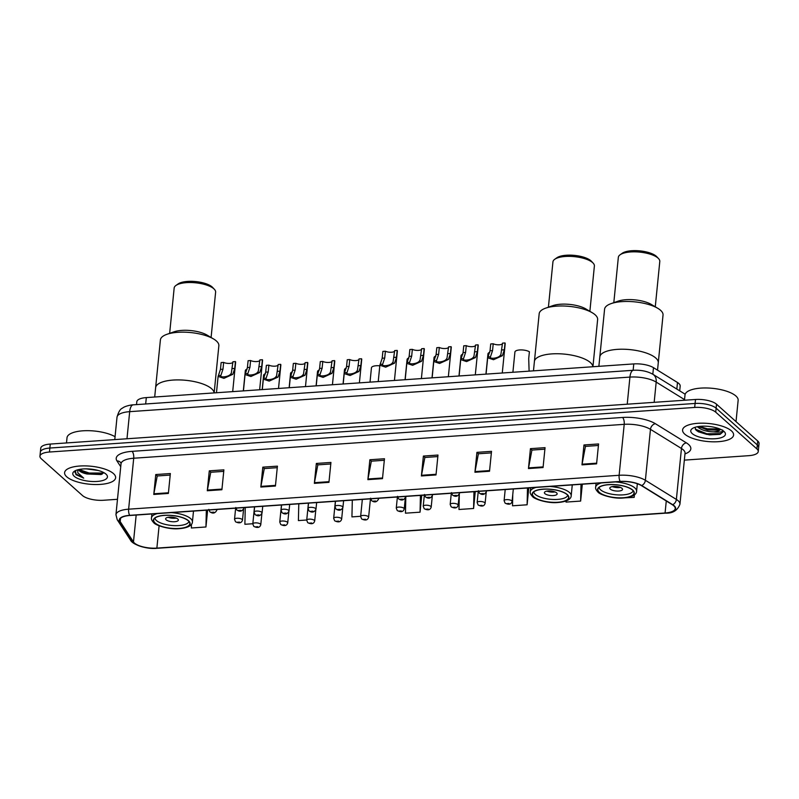 <?xml version="1.0" encoding="UTF-8"?>
<svg xmlns="http://www.w3.org/2000/svg" width="799" height="799" viewBox="0 0 799 799"><rect width="100%" height="100%" fill="white"/><g stroke="black" fill="none" stroke-linecap="round" stroke-linejoin="round"><path stroke-width="1.2" d="M136.529 404.604L136.809 401.747A16.02 5.633 5.7 0 1 146.317 397.592L633.777 363.915A16.02 5.633 5.7 0 1 653.472 367.66L677.492 382.501A16.02 5.633 5.7 0 1 678.83 383.49A16.02 5.633 5.7 0 1 680.179 386.087L679.699 390.851M684.353 460.124L748.743 455.68A16.02 5.633 -174.3 0 0 758.251 451.525L759.05 443.565A16.02 5.633 -174.3 0 0 757.702 440.968L716.523 404.214A16.02 5.633 -174.3 0 0 695.49 399.48L50.257 444.064A16.02 5.633 -174.3 0 0 40.749 448.219L40.349 452.194A16.02 5.633 -174.3 0 1 49.858 448.039A16.02 5.633 -174.3 0 0 40.349 452.194L39.95 456.179A16.02 5.633 -174.3 0 0 41.298 458.776L82.477 495.53A16.02 5.633 -174.3 0 0 103.51 500.264L117.483 499.295M758.251 451.525A16.02 5.633 -174.3 0 0 756.913 448.928L715.724 412.174L716.124 408.189A16.02 5.633 -174.3 0 0 695.09 403.455L49.858 448.039L695.09 403.455A16.02 5.633 -174.3 0 1 716.124 408.189L757.302 444.943L716.124 408.189L716.523 404.214M758.651 447.55A16.02 5.633 -174.3 0 0 757.302 444.943A16.02 5.633 -174.3 0 1 758.651 447.55M731.455 430.891A25.638 9.019 -174.3 0 0 703.27 423.18A25.638 9.019 -174.3 0 0 682.586 429.952A25.638 9.019 -174.3 0 0 684.733 434.117A25.638 9.019 -174.3 0 0 712.918 441.817A25.638 9.019 -174.3 0 0 733.602 435.046A25.638 9.019 -174.3 0 0 731.455 430.891A25.638 9.019 -174.3 0 0 703.27 423.18A25.638 9.019 -174.3 0 0 682.586 429.952A25.638 9.019 -174.3 0 0 684.733 434.117A25.638 9.019 -174.3 0 0 712.918 441.817A25.638 9.019 -174.3 0 0 733.602 435.046A25.638 9.019 -174.3 0 0 731.455 430.891M113.468 473.587A25.638 9.019 -174.3 0 0 85.293 465.887A25.638 9.019 -174.3 0 0 64.599 472.658A25.638 9.019 -174.3 0 0 66.756 476.813A25.638 9.019 -174.3 0 0 94.931 484.524A25.638 9.019 -174.3 0 0 115.625 477.752A25.638 9.019 -174.3 0 0 113.468 473.587A25.638 9.019 -174.3 0 0 85.293 465.887A25.638 9.019 -174.3 0 0 64.599 472.658A25.638 9.019 -174.3 0 0 66.756 476.813A25.638 9.019 -174.3 0 0 94.931 484.524A25.638 9.019 -174.3 0 0 115.625 477.752A25.638 9.019 -174.3 0 0 113.468 473.587M673.787 505.787A17.089 6.012 5.7 0 1 675.225 508.563A17.089 6.012 5.7 0 1 665.078 512.988L156.874 548.104A17.089 6.012 5.7 0 1 133.483 541.972L120.2 521.607A17.089 6.012 5.7 0 1 119.72 519.909A17.089 6.012 5.7 0 1 129.867 515.485L620.364 481.587A17.089 6.012 5.7 0 1 641.367 485.592L672.359 504.738A17.089 6.012 5.7 0 1 673.787 505.787M674.176 505.757A17.518 6.162 -174.3 0 0 672.708 504.688L641.717 485.542A17.518 6.162 -174.3 0 0 620.194 481.437L129.688 515.335A17.518 6.162 -174.3 0 0 119.79 521.607L133.073 541.972A17.518 6.162 -174.3 0 0 157.043 548.264L665.247 513.138A17.518 6.162 -174.3 0 0 674.176 505.757M698.726 431.31A21.363 7.521 5.7 0 1 696.668 430.681M715.724 412.174A16.02 5.633 -174.3 0 0 694.691 407.44L49.458 452.024A16.02 5.633 -174.3 0 0 39.95 456.179M260.824 487.05L262.811 467.155L277.413 466.147L275.425 486.042L260.824 487.05A4.275 1.738 86 0 1 260.923 486.381L275.495 485.373M207.301 490.746L209.288 470.851L223.89 469.842L221.902 489.737L207.301 490.746A4.275 1.738 86 0 1 207.4 490.077L221.962 489.078M153.778 494.451L155.765 474.546L170.357 473.537L168.369 493.442L153.778 494.451A4.275 1.738 86 0 1 153.867 493.782L168.439 492.773M421.403 475.954L423.39 456.059L437.992 455.05L436.004 474.946L421.403 475.954A4.275 1.738 86 0 1 421.502 475.285L436.074 474.276M474.936 472.259L476.923 452.354L491.515 451.345L489.527 471.25L474.936 472.259A4.275 1.738 86 0 1 475.025 471.59L489.597 470.581M528.459 468.554L530.446 448.658L545.048 447.65L543.06 467.545L528.459 468.554A4.275 1.738 86 0 1 528.558 467.884L543.12 466.886M581.982 464.858L583.969 444.963L598.571 443.954L596.583 463.849L581.982 464.858A4.275 1.738 86 0 1 582.081 464.189L596.653 463.18M314.357 483.355L316.344 463.45L330.936 462.441L328.948 482.346L314.357 483.355A4.275 1.738 86 0 1 314.446 482.686L329.018 481.677M367.88 479.65L369.867 459.755L384.469 458.746L382.481 478.641L367.88 479.65A4.275 1.738 86 0 1 367.979 478.981L382.541 477.982M298.786 503.809L298.407 520.588L306.736 520.009M245.253 507.515L244.884 524.284L252.824 523.735M191.44 524.384L191.361 527.989L205.952 526.98L207.64 510.112M459.335 493.972L458.986 509.492L473.587 508.484L475.265 491.615M512.768 494.561L512.509 505.797L527.11 504.788L528.798 487.919M566.062 500.993L566.042 502.092L580.633 501.083L582.321 484.224M619.575 498.077L634.166 497.387L634.416 494.881M352.309 500.114L351.94 516.893L360.649 516.284M405.832 496.419L405.463 513.188L420.054 512.179L421.742 495.32M369.867 459.755L371.445 461.163M384.309 460.274L371.335 461.173L367.979 478.981M316.344 463.45L317.922 464.868M330.786 463.979L317.812 464.868L314.446 482.686M583.969 444.963L585.557 446.371M598.421 445.482L585.437 446.381L582.081 464.189M530.446 448.658L532.024 450.067M544.888 449.178L531.914 450.077L528.558 467.884M476.923 452.354L478.501 453.772M491.365 452.883L478.391 453.772L475.025 471.59M423.39 456.059L424.978 457.467M437.842 456.579L424.858 457.477L421.502 475.285M155.765 474.546L157.343 475.964M170.207 475.075L157.233 475.964L153.867 493.782M209.288 470.851L210.866 472.259M223.73 471.37L210.756 472.269L207.4 490.077M262.811 467.155L264.399 468.564M277.263 467.675L264.279 468.574L260.923 486.381M420.054 512.179L420.434 495.41M473.587 508.484L473.957 491.705M527.11 504.788L527.49 488.009M580.633 501.083L581.013 484.314M634.166 497.387L634.216 495.03M205.952 526.98L206.332 510.201M736.019 421.612L738.146 400.329A26.707 9.398 -174.3 0 0 735.899 395.994A26.707 9.398 -174.3 0 0 706.546 387.974A26.707 9.398 -174.3 0 0 685.003 395.026L684.473 400.239M722.666 430.042C723.335 431.919 720.259 432.519 713.437 431.85C706.516 431.64 701.272 430.042 697.717 427.046L697.427 426.716M711.51 426.766L708.503 426.386M713.437 431.85A12.075 4.245 -174.3 0 0 720.448 429.263M720.209 429.153L718.371 430.062L707.455 429.992L698.636 426.516M723.964 431.4A17.418 6.122 -174.3 0 0 708.144 426.346A17.418 6.122 -174.3 0 0 692.264 428.604A17.418 6.122 -174.3 0 0 692.234 433.597A17.418 6.122 -174.3 0 0 714.566 438.771A17.418 6.122 -174.3 0 0 724.383 431.81A17.418 6.122 -174.3 0 0 723.964 431.4M695.06 427.305L695.889 429.972L698.516 431.869L709.482 434.896L720.129 434.356L723.215 431.7L723.045 430.691M723.225 431.57L720.418 433.667L706.865 433.777L695.26 429.103M719.809 428.983L707.365 428.803L699.405 426.416M720.129 434.356L706.805 434.406L698.216 431.71M719.38 429.682L707.305 429.433L699.435 427.075M657.767 308.294A29.373 10.337 -174.3 0 0 622.002 301.623A29.373 10.337 -174.3 0 0 611.065 303.63L618.176 301.133A20.834 7.331 -174.3 0 1 625.927 299.705A20.834 7.331 -174.3 0 1 651.295 304.439L657.767 308.294A29.373 10.337 -174.3 0 1 663.03 315.066L658.266 362.826A29.373 10.337 -174.3 0 0 655.799 358.052A29.373 10.337 -174.3 0 0 623.51 349.233A29.373 10.337 -174.3 0 0 599.799 356.983A29.373 10.337 5.7 0 1 617.237 349.373A29.373 10.337 5.7 0 1 658.266 362.826L657.527 370.177M632.468 490.097A18.157 6.392 -174.3 0 0 612.513 484.633A18.157 6.392 -174.3 0 0 597.852 489.437A18.157 6.392 -174.3 0 0 599.38 492.384A18.157 6.392 -174.3 0 0 619.345 497.837A18.157 6.392 -174.3 0 0 633.997 493.043A18.157 6.392 -174.3 0 0 632.468 490.097M633.128 490.766A17.089 6.012 5.7 0 1 618.945 494.951A17.089 6.012 5.7 0 1 600.598 489.827A17.089 6.012 5.7 0 1 599.16 487.37M622.012 488.349A6.412 2.257 -174.3 0 0 614.97 486.421A6.412 2.257 -174.3 0 0 609.797 488.109A6.412 2.257 -174.3 0 0 610.336 489.158A6.412 2.257 -174.3 0 0 617.377 491.075A6.412 2.257 -174.3 0 0 622.551 489.387A6.412 2.257 -174.3 0 0 622.012 488.349M612.324 486.611A6.412 2.257 -174.3 0 0 620.374 487.41M611.065 303.63A29.373 10.337 -174.3 0 0 604.573 309.233L598.87 366.322M655.27 306.806L659.794 261.483A20.834 7.331 -174.3 0 0 658.546 258.586A20.834 7.331 -174.3 0 0 630.701 251.945A20.834 7.331 -174.3 0 0 620.134 254.761A20.834 7.331 -174.3 0 0 618.336 257.348L613.812 302.661M658.546 258.586L656.748 256.689A18.697 6.582 -174.3 0 0 631.759 250.726A18.697 6.582 -174.3 0 0 622.271 253.243L620.134 254.761M78.642 469.582A12.075 4.245 -174.3 0 0 79.61 470.991A12.075 4.245 -174.3 0 0 87.061 473.997L82.477 472.179L79.191 469.472M98.237 470.481L86.282 468.863M75.555 470.591L75.925 474.636L83.715 478.132L77.803 472.778L77.773 469.802M105.977 474.107A17.418 6.122 -174.3 0 0 90.157 469.053A17.418 6.122 -174.3 0 0 74.277 471.31A17.418 6.122 -174.3 0 0 74.247 476.304A17.418 6.122 -174.3 0 0 96.589 481.477A17.418 6.122 -174.3 0 0 106.397 474.516A17.418 6.122 -174.3 0 0 105.977 474.107M87.061 473.997L101.123 474.546L103.77 472.608M115.066 436.693A26.707 9.398 -174.3 0 0 85.783 430.681A26.707 9.398 -174.3 0 0 67.016 437.732L66.497 442.946M83.715 478.132L75.995 473.907L74.856 472.099M103.62 473.028L89.168 473.028L79.291 469.612M102.132 474.177L89.089 473.817L81.308 471.47M592.878 366.741A29.373 10.337 -174.3 0 0 590.401 362.576A29.373 10.337 -174.3 0 0 558.111 353.747A29.373 10.337 -174.3 0 0 534.401 361.508A29.373 10.337 5.7 0 1 551.839 353.897A29.373 10.337 5.7 0 1 592.878 366.741M567.07 494.611A18.157 6.392 -174.3 0 0 547.105 489.158A18.157 6.392 -174.3 0 0 532.454 493.952A18.157 6.392 -174.3 0 0 533.982 496.898A18.157 6.392 -174.3 0 0 553.937 502.351A18.157 6.392 -174.3 0 0 568.598 497.557A18.157 6.392 -174.3 0 0 567.07 494.611M567.729 495.28A17.089 6.012 5.7 0 1 553.547 499.475A17.089 6.012 5.7 0 1 535.2 494.341A17.089 6.012 5.7 0 1 533.762 491.894M556.613 492.863A6.412 2.257 -174.3 0 0 549.572 490.936A6.412 2.257 -174.3 0 0 544.399 492.633A6.412 2.257 -174.3 0 0 544.938 493.672A6.412 2.257 -174.3 0 0 551.979 495.6A6.412 2.257 -174.3 0 0 557.153 493.902A6.412 2.257 -174.3 0 0 556.613 492.863M546.925 491.125A6.412 2.257 -174.3 0 0 554.965 491.934M592.928 366.731L597.632 319.58A29.373 10.337 -174.3 0 0 592.369 312.808A29.373 10.337 -174.3 0 0 556.603 306.137A29.373 10.337 -174.3 0 0 545.667 308.154A29.373 10.337 -174.3 0 0 539.175 313.747L533.472 370.846M592.369 312.808L585.897 308.963A20.834 7.331 -174.3 0 0 560.528 304.229A20.834 7.331 -174.3 0 0 552.778 305.657L545.667 308.154M589.872 311.32L594.386 266.007A20.834 7.331 -174.3 0 0 593.148 263.111A20.834 7.331 -174.3 0 0 565.302 256.469A20.834 7.331 -174.3 0 0 554.736 259.276A20.834 7.331 -174.3 0 0 552.938 261.862L548.414 307.186M593.148 263.111L591.35 261.203A18.697 6.582 -174.3 0 0 566.351 255.241A18.697 6.582 -174.3 0 0 556.873 257.767L554.736 259.276M214.102 392.908A29.373 10.337 -174.3 0 0 211.625 388.743A29.373 10.337 -174.3 0 0 179.336 379.924A29.373 10.337 -174.3 0 0 155.635 387.675A29.373 10.337 5.7 0 1 173.063 380.064A29.373 10.337 5.7 0 1 214.102 392.908M188.294 520.788A18.157 6.392 -174.3 0 0 168.339 515.325A18.157 6.392 -174.3 0 0 153.688 520.129A18.157 6.392 -174.3 0 0 155.206 523.075A18.157 6.392 -174.3 0 0 175.171 528.529A18.157 6.392 -174.3 0 0 189.822 523.735A18.157 6.392 -174.3 0 0 188.294 520.788M188.954 521.457A17.089 6.012 5.7 0 1 174.771 525.642A17.089 6.012 5.7 0 1 156.434 520.519A17.089 6.012 5.7 0 1 154.986 518.062M177.837 519.04A6.412 2.257 -174.3 0 0 170.796 517.113A6.412 2.257 -174.3 0 0 165.623 518.811A6.412 2.257 -174.3 0 0 166.162 519.849A6.412 2.257 -174.3 0 0 173.203 521.767A6.412 2.257 -174.3 0 0 178.377 520.079A6.412 2.257 -174.3 0 0 177.837 519.04M168.15 517.303A6.412 2.257 -174.3 0 0 176.199 518.102M214.152 392.908L218.856 345.757A29.373 10.337 -174.3 0 0 213.603 338.986A29.373 10.337 -174.3 0 0 177.827 332.314A29.373 10.337 -174.3 0 0 166.891 334.322A29.373 10.337 -174.3 0 0 160.399 339.925L154.696 397.013M213.603 338.986L207.121 335.131A20.834 7.331 -174.3 0 0 181.763 330.396A20.834 7.331 -174.3 0 0 174.002 331.825L166.891 334.322M211.096 337.498L215.62 292.174A20.834 7.331 -174.3 0 0 214.372 289.288A20.834 7.331 -174.3 0 0 186.527 282.636A20.834 7.331 -174.3 0 0 175.96 285.453A20.834 7.331 -174.3 0 0 174.162 288.039L169.648 333.363M214.372 289.288L212.574 287.38A18.697 6.582 -174.3 0 0 187.585 281.418A18.697 6.582 -174.3 0 0 178.097 283.935L175.96 285.453M529.108 371.145L528.708 358.571L529.397 351.75A8.01 2.816 5.7 0 0 520.598 349.912A8.01 2.816 5.7 0 0 514.916 352.029L512.898 372.264M485.932 374.132L487.959 353.887A8.01 2.816 5.7 0 1 489.787 352.339M458.976 375.989L461.003 355.755A8.01 2.816 5.7 0 1 462.821 354.207M432.019 377.857L434.037 357.612A8.01 2.816 5.7 0 1 435.864 356.064M405.063 379.715L407.081 359.48A8.01 2.816 5.7 0 1 408.908 357.932M370.017 382.142L371.445 367.82A8.01 2.816 5.7 0 1 379.795 365.822M343.061 383.999L344.489 369.677A8.01 2.816 5.7 0 1 346.317 368.129M316.104 385.867L317.533 371.545A8.01 2.816 5.7 0 1 319.36 369.997M289.138 387.725L290.576 373.403A8.01 2.816 5.7 0 1 292.404 371.855M262.182 389.592L263.61 375.27A8.01 2.816 5.7 0 1 265.438 373.722M243.315 390.891L245.333 370.656A8.01 2.816 5.7 0 1 247.161 369.108M502.451 343.67A5.343 1.878 5.7 0 1 498.636 344.818A5.343 1.878 5.7 0 1 493.223 343.77L492.544 350.601L490.566 356.514C488.389 359.22 497.377 358.601 499.894 355.865L500.883 354.606L502.511 343.131L505.018 342.961A8.01 2.816 5.7 0 1 505.198 343.67L502.271 373.003M505.018 342.961L504.339 349.782L502.391 355.695L493.522 359.72L487.69 357.772L488.059 356.684L490.446 356.953M488.059 356.684L490.037 350.771L490.716 343.95L493.223 343.77M475.495 345.538A5.343 1.878 5.7 0 1 471.68 346.686A5.343 1.878 5.7 0 1 466.266 345.637L465.587 352.459L463.61 358.371C461.432 361.078 470.421 360.459 472.928 357.732L473.927 356.474L475.555 344.998L478.062 344.818A8.01 2.816 5.7 0 1 478.241 345.538L475.305 374.861M478.062 344.818L477.383 351.64L475.435 357.562L466.566 361.577L460.723 359.63L461.103 358.551L463.49 358.811M461.103 358.551L463.08 352.629L463.76 345.807L466.266 345.637M448.539 347.395A5.343 1.878 5.7 0 1 444.723 348.544A5.343 1.878 5.7 0 1 439.31 347.495L438.631 354.327L436.644 360.239C434.476 362.946 443.455 362.327 445.972 359.59L446.971 358.332L448.589 346.856L451.105 346.686A8.01 2.816 5.7 0 1 451.275 347.395L448.349 376.728M451.105 346.686L450.426 353.508L448.479 359.42L439.61 363.445L433.767 361.498L434.147 360.409L436.534 360.679M434.147 360.409L436.114 354.496L436.803 347.675L439.31 347.495M421.582 349.263A5.343 1.878 5.7 0 1 417.767 350.411A5.343 1.878 5.7 0 1 412.354 349.363L411.675 356.184L409.687 362.097C407.51 364.803 416.499 364.184 419.016 361.458L420.014 360.199L421.632 348.724L424.149 348.544A8.01 2.816 5.7 0 1 424.319 349.263L421.393 378.586M424.149 348.544L423.46 355.365L421.522 361.288L412.644 365.303L406.811 363.355L407.19 362.277L409.577 362.536M407.19 362.277L409.158 356.354L409.837 349.533L412.354 349.363M394.626 351.131A5.343 1.878 5.7 0 1 390.811 352.269A5.343 1.878 5.7 0 1 385.398 351.22L384.709 358.052L382.731 363.964C380.554 366.671 389.542 366.052 392.059 363.315L393.058 362.057L394.676 350.581L397.183 350.411A8.01 2.816 5.7 0 1 397.363 351.121L394.436 380.454M397.183 350.411L396.504 357.233L394.556 363.146L385.687 367.17L379.855 365.223L380.234 364.134L382.621 364.404M380.234 364.134L382.202 358.222L382.881 351.4L385.398 351.22M358.991 359.47A5.343 1.878 5.7 0 1 355.175 360.609A5.343 1.878 5.7 0 1 349.752 359.57L349.073 366.391L347.096 372.304C344.918 375.011 353.907 374.391 356.424 371.655L357.413 370.396L359.041 358.921L361.548 358.751A8.01 2.816 5.7 0 1 361.727 359.47L359.39 382.871M361.548 358.751L360.868 365.572L358.921 371.485L350.052 375.51L344.219 373.562L344.589 372.474L346.986 372.743M344.589 372.474L346.566 366.561L347.245 359.74L349.752 359.57M332.024 361.328A5.343 1.878 5.7 0 1 328.209 362.476A5.343 1.878 5.7 0 1 322.796 361.428L322.117 368.249L320.139 374.172C317.962 376.868 326.951 376.249 329.468 373.523L330.456 372.264L332.084 360.788L334.591 360.609A8.01 2.816 5.7 0 1 334.771 361.328L332.434 384.738M334.591 360.609L333.912 367.44L331.965 373.353L323.096 377.378L317.263 375.42L317.632 374.341L320.029 374.601M317.632 374.341L319.61 368.429L320.289 361.597L322.796 361.428M305.068 363.195A5.343 1.878 5.7 0 1 301.253 364.334A5.343 1.878 5.7 0 1 295.84 363.295L295.161 370.117L293.183 376.029C291.006 378.736 299.995 378.117 302.501 375.39L303.5 374.122L305.128 362.646L307.635 362.476A8.01 2.816 5.7 0 1 307.815 363.195L305.478 386.596M307.635 362.476L306.956 369.298L305.008 375.21L296.139 379.235L290.307 377.288L290.676 376.199L293.063 376.469M290.676 376.199L292.654 370.287L293.333 363.465L295.84 363.295M278.112 365.053A5.343 1.878 5.7 0 1 274.297 366.202A5.343 1.878 5.7 0 1 268.883 365.153L268.204 371.974L266.227 377.897C264.05 380.594 273.028 379.974 275.545 377.248L276.544 375.989L278.172 364.514L280.679 364.344A8.01 2.816 5.7 0 1 280.849 365.053L278.521 388.464M280.679 364.344L280 371.165L278.052 377.078L269.183 381.103L263.34 379.145L263.72 378.067L266.107 378.327M263.72 378.067L265.687 372.154L266.377 365.323L268.883 365.153M259.835 360.439A5.343 1.878 5.7 0 1 256.02 361.587A5.343 1.878 5.7 0 1 250.606 360.539L249.927 367.36L247.94 373.273C245.772 375.979 254.751 375.36 257.268 372.634L258.267 371.375L259.885 359.9L262.402 359.72A8.01 2.816 5.7 0 1 262.571 360.439L259.645 389.762M262.402 359.72L261.712 366.551L259.775 372.464L250.906 376.489L245.063 374.531L245.443 373.453L247.83 373.712M245.443 373.453L247.41 367.54L248.099 360.709L250.606 360.539M232.879 362.307A5.343 1.878 5.7 0 1 229.063 363.445A5.343 1.878 5.7 0 1 223.65 362.396L222.971 369.228L220.983 375.14C218.806 377.847 227.795 377.228 230.312 374.491L231.31 373.233L232.928 361.757L235.445 361.587A8.01 2.816 5.7 0 1 235.615 362.307L232.689 391.63M235.445 361.587L234.756 368.409L232.819 374.322L223.94 378.346L218.107 376.399L218.487 375.31L220.874 375.58M218.487 375.31L220.454 369.398L221.133 362.576L223.65 362.396M676.833 389.073L677.492 382.501M652.813 374.242L653.472 367.66M633.138 370.287L633.777 363.915M145.678 403.964L146.317 397.592M695.49 399.48L694.691 407.44M757.702 440.968L756.913 448.928M50.257 444.064L49.458 452.024M684.543 399.61L656.189 382.092L654.171 402.336M633.487 370.267A10.687 4.355 86 0 0 629.932 377.088L129.688 411.655A21.363 7.521 -174.3 0 0 117.014 417.188C118.492 411.934 120.279 408.938 122.387 408.209C125.313 405.642 133.193 404.644 133.243 404.833L633.487 370.267C641.028 369.887 647.52 371.235 652.963 374.332A10.687 8.11 121.7 0 1 656.189 382.092A21.363 7.521 -174.3 0 0 629.932 377.088L627.225 404.194M133.243 404.833A10.687 4.355 86 0 0 129.688 411.655L126.981 438.761M665.078 512.988L666.276 500.983M129.688 515.335A5.343 2.177 -94 0 1 128.629 509.183L619.125 475.285A21.363 7.521 5.7 0 1 645.382 480.289L676.373 499.435A21.363 7.521 5.7 0 1 678.161 500.743A21.363 7.521 5.7 0 1 679.949 504.209L685.033 453.263A21.363 7.521 -174.3 0 0 683.245 449.797A21.363 7.521 -174.3 0 0 681.457 448.489L650.466 429.343A21.363 7.521 -174.3 0 0 624.209 424.339L133.713 458.236A21.363 7.521 -174.3 0 0 121.029 463.77L120.939 462.971A5.343 4.814 -33.1 0 0 116.964 460.913A26.707 9.398 5.7 0 1 132.065 451.345L622.561 417.458A26.707 9.398 5.7 0 1 655.38 423.71L686.371 442.856A26.707 9.398 5.7 0 1 684.973 453.902M672.708 504.688A5.343 4.055 121.7 0 0 676.373 499.435L681.457 448.489A5.343 4.055 -58.3 0 1 686.371 442.856M622.561 417.458A5.343 2.177 86 0 1 624.209 424.339L619.125 475.285A5.343 2.177 86 0 0 620.194 481.437M119.79 521.607A5.343 4.814 146.9 0 1 117.233 519.75L115.945 514.716A21.363 7.521 5.7 0 1 128.629 509.183L133.713 458.236A5.343 2.177 86 0 0 132.065 451.345M655.38 423.71A5.343 4.055 -58.3 0 0 650.466 429.343L645.382 480.289A5.343 4.055 121.7 0 1 641.717 485.542M133.073 541.972A5.343 4.814 146.9 0 1 130.517 540.114C132.244 544.449 146.587 549.572 157.293 548.274A5.343 2.177 86 0 0 157.533 548.224M157.043 548.264A5.343 2.177 86 0 0 157.293 548.274L665.497 513.158A5.343 2.177 -94 0 1 665.247 513.138M120.739 466.706L116.964 460.913M120.2 521.607L120.529 518.351M133.483 541.972L136.17 515.045M156.874 548.104L159.101 525.782M695.799 429.862A21.363 7.521 -174.3 0 0 696.658 430.162M599.14 492.394A18.427 6.482 -174.3 0 0 623.32 497.837A18.427 6.482 -174.3 0 0 632.708 490.077A18.427 6.482 -174.3 0 0 608.528 484.633A18.427 6.482 -174.3 0 0 599.14 492.394M615.49 481.927A20.564 7.231 5.7 0 1 634.855 487.949A20.564 7.231 5.7 0 1 636.583 491.285C636.633 493.392 634.386 497.228 622.751 498.037C612.453 498.936 599.22 494.341 597.912 492.004C596.054 490.037 595.305 488.439 595.664 487.2A20.564 7.231 5.7 0 1 601.447 482.896M533.742 496.918A18.427 6.482 -174.3 0 0 557.922 502.361A18.427 6.482 -174.3 0 0 567.31 494.601A18.427 6.482 -174.3 0 0 543.12 489.148A18.427 6.482 -174.3 0 0 533.742 496.918M550.092 486.451A20.564 7.231 5.7 0 1 569.457 492.474A20.564 7.231 5.7 0 1 571.185 495.809C571.235 497.907 568.988 501.742 557.352 502.551C547.055 503.46 533.822 498.856 532.514 496.519C530.656 494.561 529.907 492.963 530.266 491.725A20.564 7.231 5.7 0 1 536.049 487.42M154.966 523.085A18.427 6.482 -174.3 0 0 179.156 528.539A18.427 6.482 -174.3 0 0 188.544 520.768A18.427 6.482 -174.3 0 0 164.354 515.325A18.427 6.482 -174.3 0 0 154.966 523.085M171.316 512.618A20.564 7.231 5.7 0 1 190.691 518.641A20.564 7.231 5.7 0 1 192.409 521.987C192.469 524.084 190.212 527.919 178.586 528.728C168.289 529.627 155.056 525.033 153.748 522.696C151.88 520.728 151.131 519.13 151.49 517.902A20.564 7.231 5.7 0 1 157.273 513.587M505.208 489.547L504.099 500.673A4.005 1.408 5.7 0 1 507.335 499.615A4.005 1.408 5.7 0 1 511.74 500.813A4.005 1.408 5.7 0 1 512.079 501.462L513.318 488.988M509.053 503.47L506.626 503.64L509.053 503.47M478.251 491.415L477.143 502.531A4.005 1.408 5.7 0 1 480.379 501.472A4.005 1.408 5.7 0 1 484.783 502.681A4.005 1.408 5.7 0 1 485.113 503.33L486.211 492.314M482.097 505.338L479.67 505.497L482.097 505.338M451.295 493.273L450.187 504.399A4.005 1.408 5.7 0 1 453.423 503.34A4.005 1.408 5.7 0 1 457.827 504.539A4.005 1.408 5.7 0 1 458.157 505.188L459.255 494.172M455.14 507.195L452.703 507.365L455.14 507.195M424.339 495.14L423.23 506.256A4.005 1.408 5.7 0 1 426.466 505.198A4.005 1.408 5.7 0 1 430.861 506.406A4.005 1.408 5.7 0 1 431.2 507.055L432.299 496.039M428.184 509.063L425.747 509.223L428.184 509.063M397.383 496.998L396.274 508.124A4.005 1.408 5.7 0 1 399.5 507.065A4.005 1.408 5.7 0 1 403.904 508.264A4.005 1.408 5.7 0 1 404.244 508.913L405.343 497.897M401.228 510.921L398.791 511.09L401.228 510.921M362.337 499.425L360.639 516.464A4.005 1.408 5.7 0 1 363.865 515.405A4.005 1.408 5.7 0 1 368.269 516.603A4.005 1.408 5.7 0 1 368.609 517.253L370.446 498.866M365.592 519.26L363.155 519.43L365.592 519.26M335.38 501.283L333.672 518.321A4.005 1.408 5.7 0 1 336.908 517.263A4.005 1.408 5.7 0 1 341.313 518.471A4.005 1.408 5.7 0 1 341.652 519.12L342.751 508.104M338.626 521.128L336.199 521.298L338.626 521.128M308.424 503.15L306.716 520.189A4.005 1.408 5.7 0 1 309.952 519.13A4.005 1.408 5.7 0 1 314.357 520.329A4.005 1.408 5.7 0 1 314.686 520.988L315.795 509.972M311.67 522.985L309.243 523.155L311.67 522.985M281.458 505.008L279.76 522.047A4.005 1.408 5.7 0 1 282.996 520.988A4.005 1.408 5.7 0 1 287.4 522.196A4.005 1.408 5.7 0 1 287.73 522.846L288.829 511.829M284.714 524.853L282.287 525.023L284.714 524.853M254.501 506.876L252.804 523.914A4.005 1.408 5.7 0 1 256.04 522.856A4.005 1.408 5.7 0 1 260.434 524.054A4.005 1.408 5.7 0 1 260.774 524.713L261.872 513.697M257.757 526.711L255.32 526.881L257.757 526.711M235.635 508.174L234.526 519.3A4.005 1.408 5.7 0 1 237.762 518.241A4.005 1.408 5.7 0 1 242.157 519.44A4.005 1.408 5.7 0 1 242.497 520.089L243.595 509.073M239.48 522.097L237.043 522.266L239.48 522.097M486.072 490.876L486.072 490.876A4.005 1.408 5.7 0 1 486.411 491.525C484.773 494.721 482.446 495.28 479.43 493.203L478.441 490.726M480.958 493.692L483.395 493.532L480.958 493.692M502.391 355.695L499.894 355.865M492.544 350.601L490.037 350.771M504.339 349.782L501.832 349.952M459.115 492.733L459.115 492.733A4.005 1.408 5.7 0 1 459.455 493.382C457.817 496.579 455.49 497.138 452.474 495.06L451.485 492.593M454.002 495.56L456.439 495.39L454.002 495.56M475.435 357.562L472.928 357.732M465.587 352.459L463.08 352.629M477.383 351.64L474.866 351.82M432.159 494.601L432.159 494.601A4.005 1.408 5.7 0 1 432.499 495.25C430.851 498.446 428.524 499.005 425.517 496.928L424.529 494.451M427.046 497.427L429.482 497.258L427.046 497.427M448.479 359.42L445.972 359.59M438.631 354.327L436.114 354.496M450.426 353.508L447.909 353.677M405.203 496.459L405.203 496.459A4.005 1.408 5.7 0 1 405.542 497.108C403.894 500.304 401.567 500.863 398.561 498.786L397.562 496.319M400.089 499.285L402.516 499.115L400.089 499.285M421.522 361.288L419.016 361.458M411.675 356.184L409.158 356.354M423.46 355.365L420.953 355.545M378.247 498.326L378.247 498.326A4.005 1.408 5.7 0 1 378.576 498.976C376.938 502.172 374.611 502.731 371.605 500.653L370.606 498.177M373.133 501.153L375.56 500.983L373.133 501.153M394.556 363.146L392.059 363.315M384.709 358.052L382.202 358.222M396.504 357.233L393.997 357.403M342.611 506.666A4.005 1.408 5.7 0 1 342.941 507.315C341.303 510.511 338.976 511.07 335.96 508.993L334.971 506.516A4.005 1.408 5.7 0 1 338.207 505.457A4.005 1.408 5.7 0 1 342.611 506.666M337.498 509.492L339.925 509.323L337.498 509.492M358.921 371.485L356.424 371.655M349.073 366.391L346.566 366.561M360.868 365.572L358.361 365.752M315.645 508.524A4.005 1.408 5.7 0 1 315.985 509.183C314.347 512.369 312.019 512.928 309.003 510.861L308.014 508.384A4.005 1.408 5.7 0 1 311.25 507.325A4.005 1.408 5.7 0 1 315.645 508.524M310.531 511.35L312.968 511.18L310.531 511.35M331.965 373.353L329.468 373.523M322.117 368.249L319.61 368.429M333.912 367.44L331.405 367.61M288.689 510.391A4.005 1.408 5.7 0 1 289.028 511.04C287.39 514.236 285.063 514.796 282.047 512.718L281.058 510.241A4.005 1.408 5.7 0 1 284.284 509.183A4.005 1.408 5.7 0 1 288.689 510.391M283.575 513.218L286.012 513.048L283.575 513.218M305.008 375.21L302.501 375.39M295.161 370.117L292.654 370.287M306.956 369.298L304.439 369.478M261.732 512.249A4.005 1.408 5.7 0 1 262.072 512.908C260.424 516.094 258.097 516.653 255.091 514.586L254.102 512.109A4.005 1.408 5.7 0 1 257.328 511.05A4.005 1.408 5.7 0 1 261.732 512.249M256.619 515.075L259.056 514.906L256.619 515.075M278.052 377.078L275.545 377.248M268.204 371.974L265.687 372.154M280 371.165L277.483 371.335M243.455 507.635L243.455 507.635A4.005 1.408 5.7 0 1 243.795 508.284C242.147 511.48 239.82 512.039 236.814 509.972L235.825 507.495M238.342 510.461L240.779 510.291L238.342 510.461M259.775 372.464L257.268 372.634M249.927 367.36L247.41 367.54M261.712 366.551L259.206 366.721M216.499 509.502L216.499 509.502A4.005 1.408 5.7 0 1 216.839 510.152C215.191 513.348 212.864 513.907 209.857 511.829L208.859 509.353M211.385 512.329L213.812 512.159L211.385 512.329M232.819 374.322L230.312 374.491M222.971 369.228L220.454 369.398M234.756 368.409L232.249 368.579M117.014 417.188L114.776 439.61M652.963 374.332L685.172 394.227M117.233 519.75L130.517 540.114M665.497 513.158C672.758 513.457 677.572 510.471 679.949 504.209M115.945 514.716L121.029 463.77M685.033 452.713L685.033 453.263M637.332 483.745L636.583 491.285M596.054 483.275L595.664 487.2M572.274 484.913L571.185 495.809M530.656 487.789L530.266 491.725M193.498 511.09L192.409 521.987M151.88 513.967L151.49 517.902M504.099 500.673L505.098 503.14C508.873 504.968 511.2 504.409 512.079 501.462M477.143 502.531L478.132 505.008C481.917 506.826 484.244 506.266 485.113 503.33M450.187 504.399L451.175 506.866C454.961 508.693 457.288 508.134 458.157 505.188M423.23 506.256L424.219 508.733C428.004 510.551 430.331 509.992 431.2 507.055M396.274 508.124L397.263 510.591C401.048 512.419 403.365 511.859 404.244 508.913M360.639 516.464L361.627 518.941C365.403 520.758 367.73 520.199 368.609 517.253M333.672 518.321L334.671 520.798C338.446 522.626 340.774 522.067 341.652 519.12M306.716 520.189L307.715 522.666C311.49 524.484 313.817 523.924 314.686 520.988M279.76 522.047L280.749 524.524C284.534 526.351 286.861 525.792 287.73 522.846M252.804 523.914L253.792 526.391C257.578 528.209 259.905 527.65 260.774 524.713M234.526 519.3L235.515 521.777C239.3 523.595 241.628 523.035 242.497 520.089M486.481 490.846L486.411 491.525M487.69 357.772L486.052 374.122M459.525 492.703L459.455 493.382M460.723 359.63L459.095 375.979M432.569 494.571L432.499 495.25M433.767 361.498L432.139 377.847M405.602 496.429L405.542 497.108M406.811 363.355L405.183 379.705M378.646 498.296L378.576 498.976M379.855 365.223L378.227 381.572M343.6 500.713L342.941 507.315M335.5 501.273L334.971 506.516M344.219 373.562L343.18 383.989M316.644 502.581L315.985 509.183M308.534 503.14L308.014 508.384M317.263 375.42L316.214 385.857M289.687 504.439L289.028 511.04M281.578 504.998L281.058 510.241M290.307 377.288L289.258 387.715M262.731 506.306L262.072 512.908M254.621 506.866L254.102 512.109M263.34 379.145L262.302 389.582M243.865 507.605L243.795 508.284M245.063 374.531L243.435 390.881M216.899 509.472L216.839 510.152M218.107 376.399L216.479 392.748"/></g></svg>
